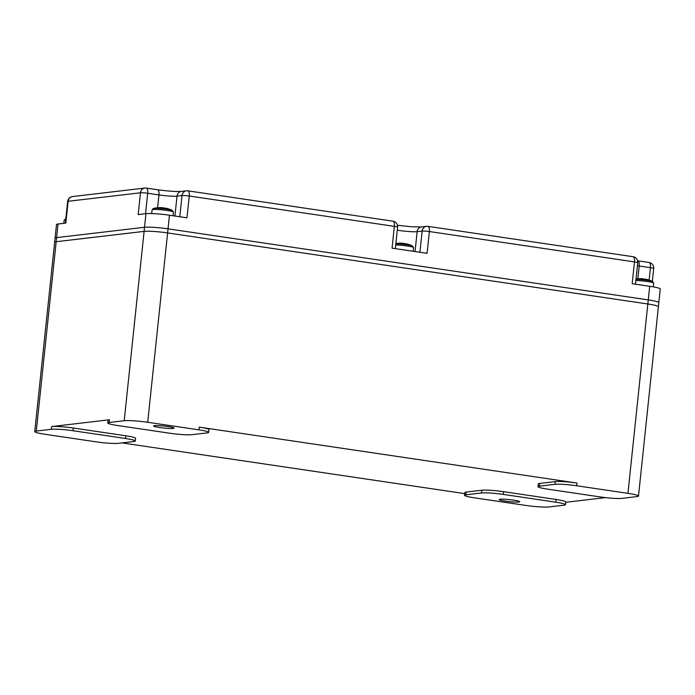 <?xml version="1.0" encoding="UTF-8"?>
<svg xmlns="http://www.w3.org/2000/svg" width="695" height="695" viewBox="0 0 695 695"><rect width="100%" height="100%" fill="white"/><g stroke="black" fill="none" stroke-linecap="round" stroke-linejoin="round"><path stroke-width="1.04" d="M576.659 485.762L627.941 493.346A17.888 1.746 -174 0 1 638.497 496.065A17.888 1.746 -174 0 1 636.959 496.604L621.938 498.367A16.515 1.616 6 0 1 600.254 496.934L547.73 489.158A16.515 1.616 -174 0 1 537.982 486.648A16.515 1.616 -174 0 1 539.398 486.153L554.975 484.319A16.515 1.616 -174 0 1 576.659 485.762L576.946 483.034L199.265 427.138A16.515 1.616 6 0 1 209.013 429.649L208.726 432.377A16.515 1.616 6 0 1 207.31 432.872L191.724 434.705A16.515 1.616 -174 0 1 170.04 433.272L117.516 425.496A16.515 1.616 6 0 1 107.768 422.986A16.515 1.616 6 0 1 109.185 422.49L124.214 420.718A17.888 1.746 6 0 1 147.705 422.273L198.978 429.866A16.515 1.616 6 0 1 208.726 432.377M107.768 422.986L108.055 420.258A16.515 1.616 6 0 1 109.471 419.763L51.595 426.574A16.515 1.616 6 0 1 73.279 428.007L125.812 435.782A16.515 1.616 -174 0 1 135.56 438.293L135.273 441.012A16.515 1.616 -174 0 1 133.848 441.507L118.272 443.341A16.515 1.616 -174 0 1 96.588 441.907L45.305 434.323A17.888 1.746 6 0 1 34.75 431.595L54.653 242.251A17.888 1.746 6 0 1 56.191 241.712L144.108 231.374A17.888 1.746 6 0 1 167.608 232.929L647.836 303.993A17.922 1.746 6 0 1 658.417 306.721A17.922 1.746 6 0 1 658.391 306.799M135.273 441.012A16.515 1.616 -174 0 0 125.526 438.502L72.992 430.735L73.279 428.007M576.946 483.034A16.515 1.616 -174 0 0 555.262 481.6L539.685 483.433A16.515 1.616 -174 0 0 538.26 483.928L537.982 486.648M167.982 426.539A10.321 1.008 -174 0 0 153.543 425.948A10.321 1.008 -174 0 0 159.642 427.521A10.321 1.008 -174 0 0 174.08 428.103A10.321 1.008 -174 0 0 167.982 426.539M513.614 500.148A10.321 1.008 -174 0 0 499.166 499.557A10.321 1.008 -174 0 0 505.265 501.13A10.321 1.008 -174 0 0 519.704 501.721A10.321 1.008 -174 0 0 513.614 500.148M481.809 490.236A16.515 1.616 -174 0 1 503.493 491.669L503.206 494.397L555.731 502.172A16.515 1.616 6 0 1 565.478 504.683A16.515 1.616 6 0 1 564.062 505.178L549.033 506.942A17.888 1.746 -174 0 1 525.542 505.387L474.268 497.802A16.515 1.616 6 0 1 464.521 495.292A16.515 1.616 6 0 1 465.937 494.797L466.223 492.069L481.809 490.236L481.522 492.964L465.937 494.797M122.007 442.906L464.694 493.615M565.73 502.294L605.493 497.611M34.75 431.595A17.888 1.746 6 0 1 36.288 431.065L51.308 429.293A16.515 1.616 6 0 1 72.992 430.735M638.497 496.065L658.4 306.721A17.888 1.746 -174 0 0 647.836 303.993L167.608 232.929L168.034 228.837L169.458 215.215L186.964 217.804L189.257 196.016L394.352 226.362L392.067 248.158L427.078 253.345L429.371 231.548L634.474 261.902L632.181 283.699L649.695 286.288A17.888 1.746 6 0 1 660.25 289.007L658.825 302.534M464.521 495.292L464.807 492.564A16.515 1.616 6 0 1 466.223 492.069M503.493 491.669L556.017 499.444A16.515 1.616 6 0 1 565.765 501.955L565.478 504.683M503.206 494.397A16.515 1.616 -174 0 0 481.522 492.964M157.6 207.736L158.947 194.93A5.508 2.172 -81.6 0 0 157.53 189.744L146.271 188.076A5.508 2.172 98.4 0 0 146.037 188.076A5.508 5.03 83.3 0 0 144.821 188.058L72.48 196.563A5.508 5.03 83.3 0 0 68.119 201.289L65.834 223.086L58.041 224.007A17.888 1.746 -174 0 0 56.504 224.537L55.079 238.064M58.041 224.007L56.608 237.62L144.508 227.282L145.967 213.66A17.888 1.746 6 0 1 169.458 215.215M145.967 213.66L138.175 214.581L140.46 192.784A5.508 5.03 83.3 0 1 144.821 188.058A5.508 5.508 0 0 1 146.271 188.076A5.508 2.172 98.4 0 1 147.696 193.262L145.542 213.713M395.855 243.832A9.852 0.964 6 0 1 406.992 244.762A9.852 0.964 6 0 1 412.509 245.987A27.522 27.522 0 0 0 406.115 243.763A27.522 10.72 101.7 0 0 405.35 243.667L405.341 243.71A27.227 24.968 90.6 0 0 403.873 243.545A27.522 11.007 -84.8 0 0 402.587 243.241A27.522 11.007 -84.8 0 0 402.353 243.224A27.522 25.246 90.6 0 0 401.154 243.163A27.522 25.246 90.6 0 0 398.817 243.207A27.227 10.885 -84.8 0 0 398.374 243.215A27.522 27.522 0 0 0 395.889 243.511M406.115 243.763A27.522 10.72 101.7 0 1 406.818 243.98A27.227 24.968 90.6 0 0 405.359 243.71M645.455 279.242L645.464 279.208A27.522 10.72 101.7 0 1 646.237 279.294A27.522 10.72 101.7 0 1 646.941 279.512A27.227 24.968 90.6 0 0 645.473 279.251A27.227 24.968 90.6 0 0 643.996 279.077A27.522 11.007 -84.8 0 0 642.701 278.773A27.522 11.007 -84.8 0 0 642.475 278.764A27.522 25.246 90.6 0 0 641.276 278.695A27.522 25.246 90.6 0 0 638.931 278.747A27.227 10.885 -84.8 0 0 638.488 278.756A27.522 27.522 0 0 0 636.012 279.043M147.705 422.273L167.608 232.929A17.922 1.746 6 0 0 144.073 231.365L56.156 241.712A17.922 1.746 -174 0 0 54.618 242.242A17.922 1.746 -174 0 0 54.636 242.364M144.073 231.365L144.508 227.282A17.922 1.746 6 0 1 168.034 228.837L648.27 299.91A17.922 1.746 6 0 1 658.843 302.629L658.417 306.721M56.156 241.712L56.582 237.62A17.922 1.746 -174 0 0 55.044 238.159L54.618 242.242M172.386 210.446A27.522 27.522 0 0 0 166.001 208.231A27.522 10.72 101.7 0 0 165.236 208.135L165.228 208.179A27.227 24.968 90.6 0 0 163.759 208.005A27.522 11.007 -84.8 0 0 162.465 207.709A27.522 11.007 -84.8 0 0 162.239 207.692A27.522 25.246 90.6 0 0 161.04 207.623A27.522 25.246 90.6 0 0 158.703 207.675A27.227 10.885 -84.8 0 0 158.251 207.683A27.522 27.522 0 0 0 153.447 208.457A9.852 0.964 6 0 1 153.942 208.378A9.852 0.964 6 0 1 166.878 209.23A9.852 0.964 6 0 1 172.386 210.446L173.437 212.097L173.046 215.745M166.001 208.231A27.522 10.72 101.7 0 1 166.704 208.448A27.227 24.968 90.6 0 0 165.236 208.179M649.695 286.288L627.941 493.346M198.978 429.866L199.265 427.138M125.812 435.782L125.526 438.502M555.262 481.6L554.975 484.319M109.185 422.49L109.471 419.763M124.214 420.718L144.108 231.374M36.288 431.065L56.191 241.712M51.308 429.293L51.595 426.574M555.731 502.172L556.017 499.444M539.685 483.433L539.398 486.153M179.797 216.744L182.029 195.538L177.017 196.12A13.761 1.347 6 0 1 158.947 194.93L147.696 193.262A5.508 0.539 -174 0 0 140.46 192.784L68.119 201.289A5.508 0.539 -174 0 0 67.65 201.454L65.365 223.138M649.13 280.085L650.442 267.662L639.183 265.994A13.761 1.347 6 0 1 637.411 265.716M637.836 278.808L639.183 265.994A5.508 2.172 -81.6 0 0 637.758 260.816L649.017 262.475A5.508 2.172 -81.6 0 1 650.442 267.662A5.508 0.539 -174 0 1 653.691 268.496A5.508 5.508 0 0 0 649.017 262.475M174.923 216.023L177.017 196.12A5.508 5.03 -96.7 0 1 181.378 191.394C176.408 191.751 168.451 191.195 157.53 189.744M397.288 230.184A13.761 1.347 -174 0 0 399.069 230.462A13.761 1.347 -174 0 0 417.139 231.661L415.045 251.564M419.91 252.285L422.143 231.07L417.139 231.661A5.508 5.03 -96.7 0 1 421.491 226.935L426.504 226.344A5.508 5.03 -96.7 0 0 422.143 231.07A5.508 0.539 -174 0 1 429.371 231.548A5.508 2.172 98.4 0 0 427.955 226.362L633.049 256.716A5.508 2.172 98.4 0 1 634.474 261.902A5.508 0.539 -174 0 1 637.723 262.736L635.465 284.185M187.598 190.83A5.508 2.172 98.4 0 1 187.832 190.83A5.508 2.172 98.4 0 1 189.257 196.016A5.508 0.539 6 0 0 182.029 195.538A5.508 5.03 -96.7 0 1 186.39 190.804L181.378 191.394M392.701 221.175A5.508 2.172 98.4 0 1 392.936 221.184A5.508 2.172 98.4 0 1 394.352 226.362A5.508 0.539 -174 0 1 397.601 227.204L395.351 248.645M427.72 226.362A5.508 2.172 98.4 0 1 427.955 226.362A5.508 5.508 0 0 0 426.504 226.344M632.824 256.716A5.508 2.172 98.4 0 1 633.049 256.716A5.508 5.508 0 0 1 637.723 262.736M65.834 218.751A27.522 27.522 0 0 0 65.486 218.829L64.14 220.219A10.738 1.034 5.8 0 1 65.061 219.907A10.738 1.034 5.8 0 1 65.712 219.846M395.733 244.979A10.738 1.051 6 0 1 407.218 245.995A10.738 1.051 6 0 1 413.551 247.629L413.169 251.286M635.856 280.511A10.738 1.051 6 0 1 647.332 281.527A10.738 1.051 6 0 1 653.665 283.16L653.283 286.87M635.977 279.364A9.852 0.964 6 0 1 647.106 280.302A9.852 0.964 6 0 1 652.622 281.518A27.522 27.522 0 0 0 646.237 279.294M153.447 208.457L152.083 209.847A10.738 1.051 6 0 1 153.004 209.525A10.738 1.051 6 0 1 167.095 210.463A10.738 1.051 6 0 1 173.437 212.097M186.39 190.804A5.508 5.508 0 0 1 187.832 190.83L392.936 221.184A5.508 5.508 0 0 1 397.601 227.204M397.462 225.249L411.414 226.761L421.491 226.935M652.336 281.379L653.691 268.496M72.48 196.563A5.508 5.508 0 0 0 67.65 201.454M402.587 243.241A27.522 27.522 0 0 0 401.154 243.163M642.701 278.773A27.522 27.522 0 0 0 641.276 278.695M162.465 207.709A27.522 27.522 0 0 0 161.04 207.623M152.083 209.847L151.692 213.556M64.14 220.219L63.818 223.321M412.509 245.987L413.551 247.629M653.665 283.16L652.622 281.518"/></g></svg>
